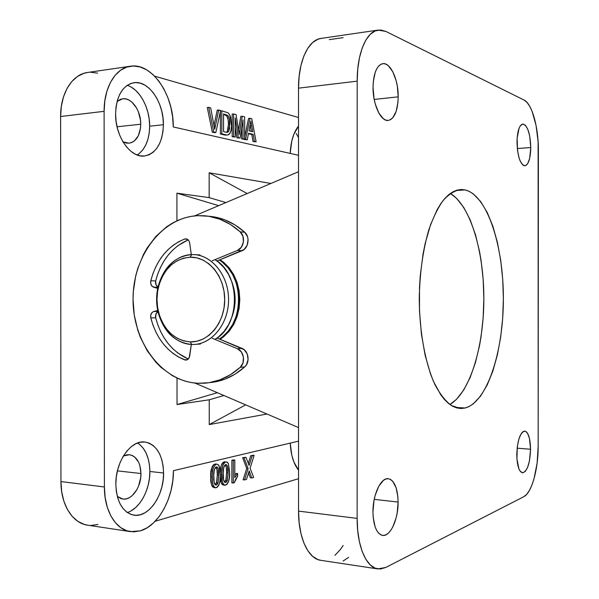 <?xml version="1.0" encoding="UTF-8"?>
<svg xmlns="http://www.w3.org/2000/svg" width="599" height="599" viewBox="0 0 599 599"><rect width="100%" height="100%" fill="white"/><g stroke="black" fill="none" stroke-linecap="round" stroke-linejoin="round"><path stroke-width="0.9" d="M87.746 72.457L83.808 73.355L77.428 76.5L71.768 81.576L67.058 88.412L63.531 96.753L61.345 106.255L60.619 116.505L60.948 481.574C60.754 504.65 72.629 523.309 87.626 525.173L130.425 531.627C115.802 529.83 104.204 510.722 104.398 486.972L60.948 481.574L61.697 491.786L63.891 501.243L67.432 509.524L72.142 516.301L77.81 521.31L84.182 524.38L87.791 525.196M130.268 66.249L87.581 72.479C72.419 74.291 60.372 93.189 60.619 116.505L104.114 111.324L104.398 486.972L60.948 481.574L60.619 116.505L104.114 111.324C103.882 87.327 115.652 67.964 130.432 66.227C152.153 62.431 173.912 95.301 173.253 126.958L298.519 155.291L173.253 126.958L172.639 117.007L170.827 107.109L167.87 97.615L163.849 88.839L158.9 81.112L153.172 74.725L146.86 69.941L140.181 66.976L133.39 66.002L126.756 67.095L120.534 70.278L115.001 75.459L110.411 82.46L106.966 91.018L104.832 100.774L104.114 111.324L104.398 486.972L105.132 497.484L107.273 507.196L110.725 515.687L115.322 522.62L120.856 527.734L127.063 530.841L133.697 531.867L140.473 530.826L130.425 531.627M290.216 443.103C290.874 455.023 293.645 464.045 298.549 470.17L293.832 461.844L291.818 455.255L290.216 443.103M137.216 154.991C145.213 149.518 149.361 139.919 149.66 126.187L163.392 124.727C162.629 143.079 156.279 153.509 144.337 156.025C130.515 158.024 115.203 136.482 115.577 113.915L116.056 106.712L117.494 100.033L119.822 94.155L122.937 89.311L126.696 85.687L130.949 83.411L135.509 82.557L140.196 83.134L144.831 85.095L149.233 88.338L153.247 92.725L156.736 98.071L159.574 104.174L161.67 110.815L162.95 117.748L163.392 124.727L162.958 131.51L161.685 137.867L159.596 143.55L156.758 148.38L153.284 152.146L149.271 154.714L144.868 155.965L140.241 155.83L135.554 154.287L130.994 151.367L126.741 147.174L122.967 141.851L119.852 135.599L117.516 128.665L116.071 121.335L115.577 113.915C116.431 95.758 122.555 85.35 133.936 82.692C148.724 80.184 163.834 102.691 163.392 124.727L149.66 126.187L149.226 132.918L147.938 139.215L145.827 144.861L142.966 149.645L139.455 153.389M140.728 124.225C140.248 135.314 136.362 141.641 129.07 143.191L122.967 141.851L126.284 143.049L129.152 143.183L131.877 142.465L134.378 140.937L138.339 135.741L140.458 128.381L140.728 124.225L117.052 126.786L140.728 124.225L140.451 119.942L138.324 111.646L136.542 107.94L131.855 102.077L129.122 100.153L126.254 99.022L123.372 98.73L120.579 99.299L117.097 101.463L122.66 98.79C131.653 97.315 140.99 110.808 140.728 124.225M127.317 512.542C139.874 508.746 150.102 489.555 149.862 471.48L163.579 473C164.051 495.103 148.822 517.783 133.996 515.192C122.75 512.527 116.7 502.224 115.839 484.269L116.318 476.864L117.756 469.534L120.077 462.593L123.184 456.326L126.943 450.972L131.188 446.742L135.741 443.792L140.421 442.204L145.048 442.017L149.443 443.223L153.456 445.746L156.938 449.475L159.768 454.252L161.865 459.912L163.145 466.239L163.579 473L163.153 479.971L161.88 486.897L159.791 493.539L156.96 499.656L153.486 505.024L149.48 509.435L145.093 512.714L140.465 514.713L135.786 515.335L131.233 514.534L126.988 512.31L123.222 508.738L120.107 503.939L117.778 498.091L116.333 491.45L115.839 484.269C115.427 461.627 130.882 439.906 144.733 441.987C156.541 444.51 162.823 454.843 163.579 473L149.862 471.48L149.436 478.384L148.14 485.25L146.036 491.831L143.183 497.889L139.679 503.205L135.636 507.57L131.203 510.805M140.952 473.524C141.237 486.987 131.817 500.577 122.802 499.049L117.307 496.399L120.863 498.585L123.649 499.124L126.531 498.802L129.384 497.649L132.117 495.702L136.789 489.81L138.564 486.096L140.683 477.8L140.952 473.524L117.419 470.866L140.952 473.524L139.867 465.513L138.549 462.061L134.588 456.91L132.087 455.412L129.354 454.723L126.501 454.881L123.372 456.011L129.414 454.731C136.624 456.288 140.465 462.555 140.952 473.524M155.156 521.265L298.549 478.706L155.156 521.265M213.94 487.616L212.241 486.493L211.387 484.239L210.788 479.717L210.848 472.978L212.248 466.449L213.686 464.607L215.618 464.008M231.873 482.854L231.865 460.264L234.801 460.039L234.801 477.62L237.631 473.554L237.631 476.212L234.269 482.749L233.296 483.019L233.288 460.406L231.865 460.264L231.873 482.854L233.296 483.019L231.873 482.854M234.801 475.104L236.208 473.405L237.631 473.554L236.208 473.405L234.801 475.104M250.749 455.712L254.126 455.367L252.726 455.24L254.126 455.367L250.105 468.104L253.654 477.425L251.73 477.95L249.236 470.844L246.548 479.38L244.527 479.934L248.128 468.538L244.033 457.808L246.002 457.337L249.102 465.468L252.149 455.846L250.749 455.712L248.308 463.386L250.749 455.712M250.33 477.8L248.525 473.098L250.33 477.8L251.73 477.95L250.33 477.8M243.112 479.777L246.721 468.396L242.617 457.673L246.002 457.337L242.617 457.673L244.033 457.808L242.617 457.673L246.721 468.396L248.128 468.538L246.721 468.396L243.112 479.777L244.527 479.934L243.112 479.777M223.382 485.033L222.132 484.434L221.375 483.266L220.275 476.512C220.162 480.997 221.188 483.842 223.36 485.033L224.775 485.197M226.452 461.896L228.391 463.491L229.582 472.514C230.031 478.496 228.721 482.697 225.658 485.115L224.797 485.197C222.349 483.49 221.308 479.941 221.682 474.558L220.29 474.401L221.682 474.558C221.241 468.485 222.566 464.285 225.651 461.964L224.213 461.814L225.651 461.964L224.041 462.945L222.813 465.116L221.75 471.698L222.326 481.851L223.157 484.082L224.565 485.153L226.751 484.561L228.474 481.881L229.372 477.433L229.567 471.316L228.391 463.491L227.186 462.114L224.213 461.814C221.353 463.701 220.035 467.4 220.26 472.911L220.866 466.778L221.72 464.143L223.12 462.331L225.381 461.822M154.662 76.178L298.519 117.501L154.662 76.178M298.519 126.06L293.795 134.453L291.78 141.079L290.178 153.404C290.815 141.394 293.592 132.282 298.519 126.06M217.227 110.164L214.038 125.423L217.227 110.164L220.582 110.501L215.857 132.491L212.308 132.147L214.412 132.634L215.857 132.491L212.308 132.147L213.761 132.005L208.737 107.363L210.698 107.88L214.719 129.391L218.672 109.999L217.227 110.164M207.276 107.528L212.308 132.147L207.276 107.528L208.737 107.363L207.276 107.528M224.685 135.007L227.59 134.992C230.465 133.764 231.798 130.32 231.588 124.659L229.739 114.888L228.024 112.807L221.817 110.83L220.477 110.98L221.817 110.83L221.825 133.877L220.38 134.011L220.372 111.459L220.38 134.011L224.685 135.007L227.358 135.007L228.833 134.58L230.038 133.233L231.169 129.773L231.573 125.715L230.637 117.112L229.559 114.559L228.024 112.807L221.817 110.83L221.825 133.877L226.123 134.872L220.38 134.011L224.685 135.007L227.553 134.992M224.992 135.075L226.197 135.127M248.435 133.704L251.805 134.52L253.04 141.566L256.117 141.828L254.44 141.439L253.205 134.386L248.525 133.255L247.267 139.777L245.545 139.38L249.978 118.295L251.767 118.774L256.117 141.828L254.44 141.439L253.205 134.386L248.525 133.255L247.267 139.777L244.13 139.507L247.267 139.777L244.13 139.507L245.545 139.38L249.978 118.295L251.767 118.774L256.117 141.828L253.04 141.566L254.44 141.439L253.04 141.566L251.805 134.52L253.205 134.386L248.435 133.704M248.57 118.445L244.677 136.931L248.57 118.445L249.978 118.295L248.57 118.445M235.28 127.288L236.904 137.837L240.042 138.099L238.327 137.703L235.28 117.876L235.287 136.999L232.18 136.744L235.287 136.999L232.18 136.744L233.61 136.609L233.603 113.96L236.103 114.619L239.188 134.498L242.236 116.243L244.669 116.895L244.677 139.178L243.044 138.796L243.044 119.897L240.042 138.099L236.904 137.837L238.327 137.703L236.904 137.837L235.28 127.288M241.629 128.471L241.629 138.931L244.677 139.178L241.629 138.931L243.044 138.796L241.629 138.931L241.629 128.471M240.813 116.393L238.514 130.065L240.813 116.393L242.236 116.243L240.813 116.393M232.172 114.11L232.18 136.744L232.172 114.11L233.603 113.96L232.172 114.11M140.473 530.826L147.137 527.801L153.434 522.972L159.147 516.548L164.081 508.791L168.079 500L171.029 490.499L172.826 480.608L173.425 470.679L298.549 441.141L173.425 470.679C173.785 497.17 158.907 525.578 140.473 530.826M266.967 414.021L209.253 424.579L209.246 399.788L177.019 404.55L177.012 378.051L177.019 404.55L217.37 392.704L177.019 404.55L209.246 399.788L223.921 395.52L209.246 399.788L209.253 424.579L266.967 414.021M176.93 220.791L176.915 193.178L209.163 197.618L209.156 172.789L270.905 183.466L209.156 172.789L247.17 193.544L209.156 172.789L209.163 197.618L176.915 193.178L218.695 205.644L176.915 193.178L176.93 220.791M97.585 73.138L90.621 72.239M90.981 525.435L97.937 524.477M298.519 137.523L296.198 133.472M225.928 202.567L209.163 197.618L225.928 202.567M245.665 404.864L209.253 424.579L245.665 404.864M139.642 444.436L143.154 448.142L146.014 452.889L148.125 458.497L149.428 464.772L149.862 471.48C149.563 457.928 145.482 448.434 137.613 442.983M130.919 86.937L135.367 90.142L139.417 94.485L142.936 99.778L145.804 105.821L147.916 112.402L149.218 119.268L149.66 126.187C149.87 108.172 139.739 89.131 127.235 85.305M248.997 130.814L252.741 131.735L250.869 121.08L248.997 130.814L252.741 131.735L251.685 125.738L250.285 125.88L251.243 131.368L250.285 125.88L251.685 125.738L250.869 121.08L248.997 130.814M250.12 124.959L250.285 125.88L250.12 124.959M238.687 131.174L239.742 131.069L238.687 131.174M233.61 136.609L235.287 136.999L235.28 117.876L238.327 137.703L240.042 138.099L243.044 119.897L243.044 138.796L244.677 139.178L244.669 116.895L242.236 116.243L239.188 134.498L236.103 114.619L233.603 113.96L233.61 136.609M225.501 115.068L223.554 114.476L225.95 114.574L224.513 114.731L226.459 115.704L227.897 115.547L226.459 115.704C227.979 118.085 228.646 120.961 228.459 124.33L229.889 124.188L228.459 124.33L227.335 131.383L228.773 131.241L229.889 124.188C230.076 120.811 229.41 117.936 227.897 115.547L223.554 113.945L223.554 131.623L225.995 132.199L223.554 131.623L223.554 113.945L227.897 115.547L229.537 119.515L229.574 128.688L228.504 131.63L227.5 132.274L225.995 132.199L227.231 132.319L228.773 131.241L227.335 131.383L226.759 132.072M226.227 115.495L226.759 116.064M227.028 116.483L228.107 119.665L228.459 123.753L228.137 128.83L227.066 131.78M214.128 125.917L215.378 125.79L214.128 125.917M213.761 132.005L215.857 132.491L220.582 110.501L218.672 109.999L214.719 129.391L210.698 107.88L208.737 107.363L213.761 132.005M248.548 464.008L249.536 464.105L248.548 464.008M248.667 472.656L249.753 472.768L248.667 472.656M254.126 455.367L252.149 455.846L249.102 465.468L246.002 457.337L244.033 457.808L248.128 468.538L244.527 479.934L246.548 479.38L249.236 470.844L251.73 477.95L253.654 477.425L250.105 468.104L254.126 455.367M233.37 459.905L231.865 460.264L233.288 460.406L234.801 460.039L233.37 459.905M233.288 460.406L233.296 483.019L234.269 482.749L235.699 479.095L237.631 476.212L237.631 473.554L234.801 477.62L234.801 460.039L233.288 460.406M225.651 464.599L226.774 464.959L227.523 466.344L228.047 473.861L227.335 480.458L226.4 482.045L225.276 482.517L224.243 481.791L223.637 480.188L223.255 472.791L223.771 467.272L224.528 465.513L225.651 464.599C223.629 466.703 222.828 469.886 223.24 474.161C222.888 478.167 223.554 480.952 225.231 482.517L224.827 482.382L225.673 482.472L227.335 480.458L228.047 472.918L226.617 472.768L225.905 480.301L227.335 480.458L225.905 480.301L224.565 482.18L226.145 479.395L226.617 472.768L228.047 472.918C228.414 468.92 227.74 466.134 226.04 464.569L225.651 464.599M225.276 464.749C226.407 466.816 226.856 469.489 226.617 472.768L226.34 467.422L225.276 464.749M220.29 474.917L219.713 467.812L218.508 464.936L217.063 464.158L215.692 464.42L213.341 467.437L212.301 473.135L212.338 481.282L213.341 485.991L215.138 487.743L217.385 487.137L218.987 484.838L219.99 480.668L220.29 474.917C220.754 480.975 219.406 485.235 216.261 487.698L215.363 487.781C212.855 486.051 211.791 482.457 212.181 477.006C211.724 470.851 213.087 466.591 216.254 464.225L217.093 464.158L219.069 465.775L220.29 474.917M216.254 466.898L217.407 467.265L218.178 468.658L218.717 476.28L217.991 482.974L217.025 484.584L215.872 485.063L214.809 484.329L214.187 482.712L213.791 475.209L214.33 469.623L215.108 467.834L216.254 466.898C214.18 469.039 213.349 472.274 213.783 476.602C213.416 480.653 214.098 483.475 215.82 485.063L215.393 484.92L216.276 485.018L217.991 482.974L218.717 475.329L217.272 475.172L216.546 482.809L217.991 482.974L216.546 482.809L215.146 484.733L216.793 481.888L217.272 475.172L218.717 475.329C219.092 471.278 218.403 468.455 216.658 466.868L216.254 466.898M217.093 464.158L214.809 464.083C211.634 466.441 210.271 470.702 210.728 476.849L212.181 477.006L210.728 476.849C210.339 482.292 211.402 485.879 213.918 487.616L215.341 487.781M215.887 467.048C217.063 469.129 217.527 471.84 217.272 475.172L216.995 469.751L215.887 467.048M378.081 30.092L320.997 38.418C308.433 39.766 298.324 61.105 298.512 88.158L357.184 81.165C357.011 53.191 366.483 31.275 378.209 30.07L385.928 31.455L524.035 100.04L385.928 31.455L380.56 29.965L375.288 30.886L370.339 34.248L365.922 39.976L362.245 47.875L359.482 57.661L357.768 68.922L357.184 81.165L357.139 518.397L357.184 81.165L298.512 88.158L299.133 76.305L300.968 65.388L303.918 55.887L307.849 48.182L312.573 42.581L317.867 39.249L321.131 38.403M516.787 454.731C517.416 440.37 520.074 432.508 524.746 431.13C528.363 432.283 530.302 438.318 530.564 449.235L517.132 448.187L530.564 449.235L529.449 438.363L527.599 433.399L526.424 431.916L525.151 431.19L523.811 431.258L522.463 432.126L521.16 433.758L518.876 439.097L517.334 446.472L516.922 458.782L518.854 468.703L519.925 470.836L522.433 472.821L525.121 471.608L527.569 467.452L529.434 461.005L530.564 449.235C529.988 463.491 527.315 471.353 522.553 472.836C518.996 471.713 517.072 465.678 516.787 454.731M372.96 512.085C372.75 494.647 380.934 477.373 388.294 478.713C394.441 480.391 397.714 488.17 398.103 502.059L374.225 499.364L398.103 502.059L397.878 496.826L396.081 487.653L392.727 481.282L390.6 479.485L388.279 478.713L385.838 479.028L383.375 480.413L378.763 486.246L375.176 495.373L373.963 500.757L372.96 512.085L373.214 517.558L375.169 527.023L376.793 530.632L378.755 533.297L380.971 534.922L383.36 535.446L385.823 534.877L388.264 533.237L390.593 530.617L392.712 527.12L396.074 518.083L397.189 512.879L398.103 502.059C398.335 519.071 390.338 536.839 382.604 535.401C376.621 533.731 373.409 525.959 372.96 512.085M373.035 87.222C373.491 73.183 376.756 65.328 382.813 63.651C390.533 62.259 398.447 79.877 398.208 96.843L374.195 99.434L398.208 96.843L397.294 86.009L396.179 80.813L392.824 71.798L388.369 65.74L385.921 64.138L383.457 63.606L381.061 64.175L378.838 65.845L376.876 68.548L375.251 72.194L373.289 81.726L373.035 87.222L374.031 98.558L375.244 103.934L378.83 113.031L383.442 118.797L385.913 120.144L388.354 120.414L390.683 119.605L392.809 117.763L396.171 111.324L397.976 102.092L398.208 96.843C397.796 110.89 394.479 118.752 388.257 120.429C380.912 121.717 372.818 104.608 373.035 87.222M516.997 142.255C517.296 131.218 519.251 125.139 522.837 124.008C527.577 125.483 530.227 133.322 530.774 147.526L517.304 148.537L530.774 147.526L529.658 135.748L527.809 129.324L525.36 125.198L522.672 124.03L520.149 126.06L519.086 128.216L517.132 138.197L517.529 150.521L519.063 157.881L520.127 160.854L522.642 164.807L523.99 165.653L525.33 165.698L526.611 164.95L527.786 163.445L529.643 158.435L530.774 147.526C530.497 158.525 528.535 164.605 524.889 165.773C520.224 164.403 517.596 156.564 516.997 142.255M465.251 189.95L455.981 190.46L465.251 189.95L461.125 189.516L456.962 190.153L452.807 191.882L448.696 194.705L444.683 198.628L440.812 203.645L437.135 209.71L430.516 224.812L425.185 243.404L423.096 253.759L420.236 276.012L419.502 287.64L419.495 311.173L421.419 334.1L425.14 355.297L430.456 373.776L433.624 381.743L440.737 394.748L444.6 399.683L448.606 403.539L452.709 406.287L456.865 407.941L461.02 408.503L465.146 408.001L460.159 408.473L451.361 405.516C445.559 401.15 440.138 394.284 435.091 384.917C425.485 364.274 419.472 332.497 419.255 298.923C419.719 273.241 422.887 250.292 428.757 230.068C432.995 217.864 437.832 207.95 443.26 200.328C448.898 194.166 454.678 190.572 460.601 189.539L465.251 189.95C487.519 195.596 503.512 246.107 503.37 298.691C503.445 351.276 487.399 401.981 465.146 408.001L469.189 406.474L473.135 403.951L480.555 396.149L487.182 385.037L492.835 371.133L497.357 354.99L500.667 337.155L502.681 318.204L503.37 298.691L502.711 279.194L500.712 260.266L497.425 242.475L492.917 226.392L487.279 212.57L480.66 201.564L473.24 193.874L469.302 191.418L465.251 189.95M455.21 407.417L465.146 408.001L455.21 407.417M229.155 331.284L220.043 339.289L223.697 336.72L229.155 331.284L237.032 316.819L233.67 324.561L229.155 331.284M239.817 299.56L237.032 316.819L239.113 308.373L239.817 299.56L237.024 282.279L239.106 290.74L239.817 299.56M229.132 267.775L237.024 282.279L233.647 274.522L229.132 267.775L220.035 259.726L223.667 262.302L229.132 267.775M348.625 557.37L343.07 561.061M343.152 545.509L340.225 549.702L334.908 555.355M320.877 560.335L317.882 559.563L312.596 556.329L307.879 550.81L303.955 543.196L301.005 533.769L299.171 522.92L298.549 511.112L298.512 88.158L298.549 511.112C298.377 537.88 308.313 558.912 320.735 560.312L377.857 568.923C366.259 567.665 356.959 546.071 357.139 518.397L298.549 511.112L357.139 518.397L357.715 530.587L359.422 541.781L362.185 551.484L365.847 559.301L370.257 564.932L375.191 568.196L380.455 569.02L385.816 567.44L377.857 568.923M523.766 496.721L385.816 567.44L523.766 496.721L526.656 494.392L529.396 490.476L531.89 485.175L534.046 478.683L537.101 463.184L538.172 446.203C538.306 469.047 531.747 492.962 523.766 496.721M524.035 100.04L526.925 102.332L529.666 106.203L532.152 111.481L536.053 125.356L538.127 141.888L538.172 446.203L538.381 150.431C538.553 127.542 532.024 103.679 524.035 100.04M298.542 427.596L194.96 383.068L298.542 427.596M298.519 171.733L194.54 215.902L298.519 171.733M449.879 404.52C470.118 392.615 483.79 346.522 483.85 299.058C483.985 251.587 470.492 205.442 450.313 193.462L456.565 198.321L463.858 207.613L470.23 219.953L475.501 234.808L479.559 251.64L481.094 260.617L483.168 279.351L483.85 298.654L483.146 317.972L481.057 336.728L479.507 345.728L475.434 362.612L470.148 377.535L463.768 389.964L456.468 399.368L449.879 404.52M329.278 39.646L343.107 37.647M191.815 344.477L190.16 341.887C174.564 340.284 164.051 330.461 158.608 312.401C156.496 303.925 156.451 295.442 158.488 286.951C163.827 268.666 174.369 258.746 190.115 257.196L191.777 254.582C175.05 256.26 163.856 266.795 158.211 286.18C156.054 295.18 156.099 304.18 158.338 313.157C164.096 332.31 175.26 342.748 191.815 344.477C172.579 343.976 156.496 322.876 156.616 299.44C156.466 276.004 172.534 254.979 191.777 254.582L193.574 254.59C212.113 255.062 228.571 275.63 228.563 299.388C228.796 323.138 212.54 343.841 194.009 344.455L191.815 344.477C211.05 345.338 228.721 324.329 228.563 299.635C228.706 274.941 211.013 253.826 191.777 254.582L190.115 257.196L196.749 257.855L203.173 260.138L209.148 263.972L214.412 269.221L218.762 275.682L222.012 283.11L224.019 291.204L224.7 299.635L224.026 308.066L222.019 316.152L218.777 323.557L214.435 329.997L209.171 335.215L203.211 339.012L196.786 341.258L190.16 341.887L183.586 340.883L177.311 338.323L171.569 334.294L166.567 328.986L162.486 322.591L159.469 315.359L157.612 307.557L156.983 299.455L157.604 291.361L159.454 283.559L162.464 276.341L166.537 269.969L171.531 264.683L177.267 260.692L183.541 258.154L190.115 257.196C208.22 256.514 224.827 276.409 224.7 299.635C224.842 322.868 208.257 342.665 190.16 341.887L191.815 344.477M219.324 260.018C244.819 274.342 244.834 324.83 219.354 339.004L222.469 336.795L228.024 331.337L232.607 324.606L236.028 316.856L238.14 308.395L238.859 299.567L238.14 290.732L236.021 282.264L232.592 274.492L228.002 267.731L222.446 262.242L219.324 260.018M232.157 282.788L234.494 291.623L235.137 299.56L234.501 307.482L232.36 315.793C236.103 304.764 236.036 293.765 232.157 282.788M214.966 259.659L218.336 262.048L223.914 267.566L228.518 274.364L231.955 282.181L234.082 290.71L234.801 299.59L234.089 308.47L231.97 316.983L228.533 324.785L223.929 331.554L218.358 337.042L214.989 339.416C240.865 325.302 240.858 273.93 214.966 259.659M197.715 383.285C161.73 381.361 132.836 342.089 133.045 299.328C132.776 256.567 161.633 217.407 197.648 215.662L204.319 215.752C217.37 216.793 229.32 222.162 240.177 231.843C245.702 236.433 243.958 248.136 237.429 250.449L212.166 260.805L237.429 250.449L241.996 250.749L237.429 250.449L241.36 247.222L243.411 242.018L242.977 236.335L240.177 231.843L244.736 232.27L240.177 231.843L230.42 224.438L219.863 219.219L208.834 216.276L197.648 215.662L191.074 216.381L184.619 217.894L178.337 220.17L172.287 223.18L166.522 226.886L156.04 236.231L147.234 247.821L143.55 254.32L137.77 268.434L135.711 275.922L133.337 291.436L133.045 299.328L134.251 315.044L137.807 330.236L140.436 337.469L147.294 350.887L156.114 362.515L161.168 367.516L172.37 375.648L178.42 378.688L184.694 380.994L191.148 382.536L197.715 383.285L205.113 383.18C217.894 382.057 229.597 376.778 240.214 367.352L244.774 366.865L240.214 367.352L230.465 374.689L219.923 379.856L208.901 382.731L197.715 383.285M209.807 382.604C222.536 381.481 234.187 376.232 244.774 366.865C250.27 362.335 248.525 350.714 242.026 348.386L237.459 348.745C243.988 351.089 245.74 362.792 240.214 367.352L243.014 362.874L243.449 357.199L241.39 351.987L237.459 348.745L242.026 348.386L217.04 338.046L244.152 349.674L247.252 354.031L248.091 359.647L246.421 364.881L244.774 366.865L235.063 374.158L224.558 379.294L213.573 382.155L209.8 382.604M185.66 360.081L184.589 359.857L187.509 359.602L184.589 359.857C167.66 352.661 156.399 338.69 150.806 317.934L155.688 317.792C161.094 337.896 171.958 351.635 188.273 359.011L177.993 353.155L172.886 348.79L168.259 343.699L164.171 337.963L160.689 331.674L157.851 324.913L155.688 317.792L150.806 317.934C150.312 314.707 151.277 312.573 153.703 311.525L157.926 311.435L153.703 311.525L152.221 312.371L150.813 314.857L150.806 317.934L152.97 325.107L155.822 331.906L159.319 338.24L163.415 344.013L168.057 349.142L173.186 353.537L178.727 357.131L185.66 360.081L187.068 359.827L189.217 357.648L191.336 344.455L189.703 355.978C189.232 358.427 187.989 359.797 185.99 360.074L185.66 360.081M157.971 311.652C155.957 312.925 155.201 314.977 155.688 317.792L156.025 313.786L157.971 311.652M157.732 310.522L153.703 311.525L157.732 310.522M157.327 288.254L153.688 287.235C151.262 286.18 150.289 284.031 150.783 280.811L155.673 280.901C155.178 283.739 155.957 285.798 158.001 287.071L156.01 284.907L155.673 280.901L150.783 280.811C156.354 260.078 167.6 246.159 184.537 239.046L187.352 239.263L184.537 239.046L185.885 238.829C187.914 239.106 189.164 240.476 189.658 242.954L189.022 241L187.809 239.555L186.222 238.866L184.537 239.046L178.667 241.741L173.133 245.313L168.005 249.686L163.37 254.785L159.274 260.543L155.785 266.862L152.94 273.653L150.783 280.811L150.798 283.896L152.206 286.382L157.327 288.254M157.949 287.28L153.688 287.235L157.949 287.28M188.153 239.855C171.876 247.17 161.041 260.85 155.673 280.901L157.822 273.788L160.652 267.042L164.133 260.767L168.207 255.047L172.834 249.978L177.94 245.635L188.153 239.855M191.306 254.597L189.658 242.954L191.306 254.597M216.943 260.992L241.996 250.749C248.503 248.45 250.24 236.83 244.736 232.27C233.924 222.648 222.019 217.317 209.014 216.269L213.514 216.801L224.505 219.721L235.01 224.917L244.736 232.27L247.522 236.732L248.061 239.51L247.222 245.126L244.13 249.469L216.943 260.992M212.196 338.255L237.459 348.745L212.196 338.255M158.211 286.18L158.488 286.951M158.338 313.157L158.608 312.401M200.418 344.021L195.289 344.373M199.999 254.949L194.638 254.65M209.014 216.269L208.25 216.187"/></g></svg>

